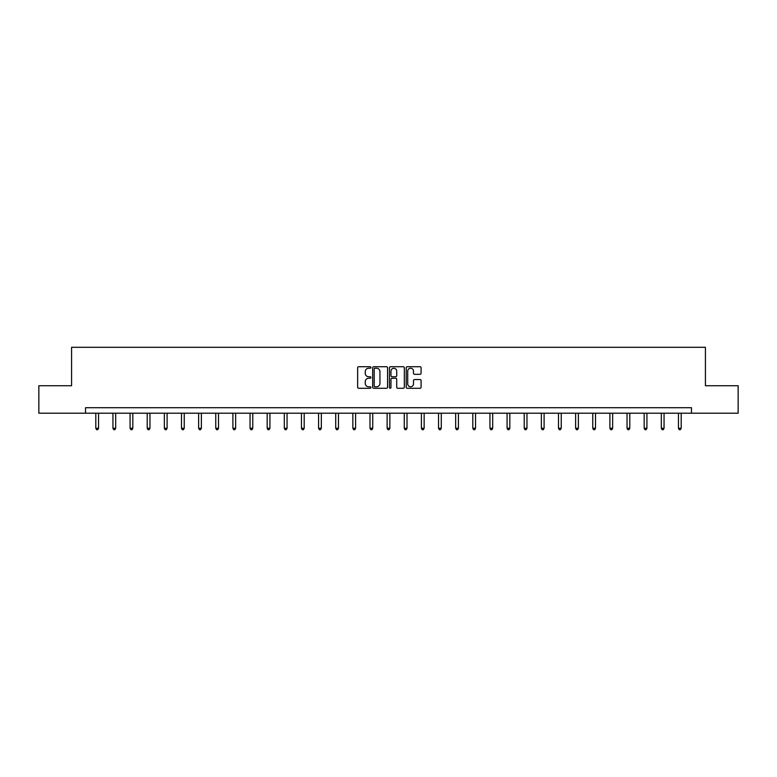 <?xml version="1.0" encoding="UTF-8"?>
<svg xmlns="http://www.w3.org/2000/svg" width="777" height="777" viewBox="0 0 777 777"><rect width="100%" height="100%" fill="white"/><g stroke="black" fill="none" stroke-linecap="round" stroke-linejoin="round"><path stroke-width="1.17" d="M370.92 367.472A0.758 0.758 0 0 0 370.173 366.725L358.712 366.725A1.078 1.078 0 0 0 357.634 367.803L357.634 387.208A1.078 1.078 0 0 0 358.712 388.286L370.173 388.286A0.758 0.758 0 0 0 370.92 387.529A0.758 0.758 0 0 0 370.173 386.781L368.687 386.781A3.448 3.448 0 0 1 365.239 383.323L365.239 381.711A3.448 3.448 0 0 1 368.687 378.263L370.173 378.263A0.758 0.758 0 0 0 370.92 377.505A0.758 0.758 0 0 0 370.173 376.748L368.687 376.748A3.448 3.448 0 0 1 365.239 373.3L365.239 371.678A3.448 3.448 0 0 1 368.687 368.23L370.173 368.23A0.758 0.758 0 0 0 370.92 367.472M420.007 374.32A1.078 1.078 0 0 0 421.085 373.242L421.085 367.803A1.078 1.078 0 0 0 420.007 366.725L407.284 366.725A1.078 1.078 0 0 0 406.206 367.803L406.206 387.208A1.078 1.078 0 0 0 407.284 388.286L420.007 388.286A1.078 1.078 0 0 0 421.085 387.208L421.085 380.633A1.078 1.078 0 0 0 420.007 379.555L414.568 379.555A1.078 1.078 0 0 0 413.49 380.633L413.49 383.896A2.885 2.885 0 0 1 410.606 386.781A2.885 2.885 0 0 1 407.721 383.896L407.721 371.115A2.885 2.885 0 0 1 410.606 368.23A2.885 2.885 0 0 1 413.49 371.115L413.49 373.242A1.078 1.078 0 0 0 414.568 374.32L420.007 374.32M85.538 413.209L38.85 413.209L38.85 385.742L71.581 385.742L71.581 347.3L705.419 347.3L705.419 385.742L738.15 385.742L738.15 413.209L691.462 413.209L691.462 407.711L85.538 407.711L85.538 413.209L691.462 413.209M387.558 367.803A1.078 1.078 0 0 0 386.48 366.725L373.756 366.725A1.078 1.078 0 0 0 372.678 367.803L372.678 387.208A1.078 1.078 0 0 0 373.756 388.286L386.48 388.286A1.078 1.078 0 0 0 387.558 387.208L387.558 367.803M390.52 366.725L403.244 366.725A1.078 1.078 0 0 1 404.322 367.803L404.322 387.208A1.078 1.078 0 0 1 403.244 388.286L397.805 388.286A1.078 1.078 0 0 1 396.717 387.208L396.717 379.341A1.078 1.078 0 0 0 395.639 378.263L392.035 378.263A1.078 1.078 0 0 0 390.957 379.341L390.957 387.529A0.758 0.758 0 0 1 390.2 388.286A0.758 0.758 0 0 1 389.442 387.529L389.442 367.803A1.078 1.078 0 0 1 390.52 366.725M374.941 368.23A0.758 0.758 0 0 0 374.184 368.988L374.184 386.023A0.758 0.758 0 0 0 374.941 386.781L376.505 386.781A3.448 3.448 0 0 0 379.953 383.323L379.953 371.678A3.448 3.448 0 0 0 376.505 368.23L374.941 368.23M396.717 371.173A2.885 2.885 0 0 0 393.842 368.288A2.885 2.885 0 0 0 390.957 371.173L390.957 375.67A1.078 1.078 0 0 0 392.035 376.748L395.639 376.748A1.078 1.078 0 0 0 396.717 375.67L396.717 371.173M95.804 413.209L95.804 428.273L98.553 428.273L98.553 413.209M98.553 428.273L97.727 429.7L96.63 429.7L95.804 428.273M112.947 413.209L112.947 428.273L115.686 428.273L115.686 413.209M115.686 428.273L114.87 429.7L113.763 429.7L112.947 428.273M130.08 413.209L130.08 428.273L132.828 428.273L132.828 413.209M132.828 428.273L132.003 429.7L130.905 429.7L130.08 428.273M147.212 413.209L147.212 428.273L149.961 428.273L149.961 413.209M149.961 428.273L149.135 429.7L148.038 429.7L147.212 428.273M164.355 413.209L164.355 428.273L167.104 428.273L167.104 413.209M167.104 428.273L166.278 429.7L165.18 429.7L164.355 428.273M181.488 413.209L181.488 428.273L184.236 428.273L184.236 413.209M184.236 428.273L183.411 429.7L182.313 429.7L181.488 428.273M198.63 413.209L198.63 428.273L201.369 428.273L201.369 413.209M201.369 428.273L200.544 429.7L199.446 429.7L198.63 428.273M215.763 413.209L215.763 428.273L218.512 428.273L218.512 413.209M218.512 428.273L217.686 429.7L216.589 429.7L215.763 428.273M232.896 413.209L232.896 428.273L235.645 428.273L235.645 413.209M235.645 428.273L234.819 429.7L233.722 429.7L232.896 428.273M250.039 413.209L250.039 428.273L252.778 428.273L252.778 413.209M252.778 428.273L251.962 429.7L250.854 429.7L250.039 428.273M267.171 413.209L267.171 428.273L269.92 428.273L269.92 413.209M269.92 428.273L269.095 429.7L267.997 429.7L267.171 428.273M284.304 413.209L284.304 428.273L287.053 428.273L287.053 413.209M287.053 428.273L286.227 429.7L285.13 429.7L284.304 428.273M301.447 413.209L301.447 428.273L304.195 428.273L304.195 413.209M304.195 428.273L303.37 429.7L302.272 429.7L301.447 428.273M318.58 413.209L318.58 428.273L321.328 428.273L321.328 413.209M321.328 428.273L320.503 429.7L319.405 429.7L318.58 428.273M335.722 413.209L335.722 428.273L338.461 428.273L338.461 413.209M338.461 428.273L337.636 429.7L336.538 429.7L335.722 428.273M352.855 413.209L352.855 428.273L355.604 428.273L355.604 413.209M355.604 428.273L354.778 429.7L353.681 429.7L352.855 428.273M369.988 413.209L369.988 428.273L372.737 428.273L372.737 413.209M372.737 428.273L371.911 429.7L370.814 429.7L369.988 428.273M387.131 413.209L387.131 428.273L389.869 428.273L389.869 413.209M389.869 428.273L389.054 429.7L387.946 429.7L387.131 428.273M404.263 413.209L404.263 428.273L407.012 428.273L407.012 413.209M407.012 428.273L406.186 429.7L405.089 429.7L404.263 428.273M421.396 413.209L421.396 428.273L424.145 428.273L424.145 413.209M424.145 428.273L423.319 429.7L422.222 429.7L421.396 428.273M438.539 413.209L438.539 428.273L441.278 428.273L441.278 413.209M441.278 428.273L440.462 429.7L439.364 429.7L438.539 428.273M455.672 413.209L455.672 428.273L458.42 428.273L458.42 413.209M458.42 428.273L457.595 429.7L456.497 429.7L455.672 428.273M472.804 413.209L472.804 428.273L475.553 428.273L475.553 413.209M475.553 428.273L474.728 429.7L473.63 429.7L472.804 428.273M489.947 413.209L489.947 428.273L492.696 428.273L492.696 413.209M492.696 428.273L491.87 429.7L490.773 429.7L489.947 428.273M507.08 413.209L507.08 428.273L509.829 428.273L509.829 413.209M509.829 428.273L509.003 429.7L507.905 429.7L507.08 428.273M524.222 413.209L524.222 428.273L526.961 428.273L526.961 413.209M526.961 428.273L526.146 429.7L525.038 429.7L524.222 428.273M541.355 413.209L541.355 428.273L544.104 428.273L544.104 413.209M544.104 428.273L543.278 429.7L542.181 429.7L541.355 428.273M558.488 413.209L558.488 428.273L561.237 428.273L561.237 413.209M561.237 428.273L560.411 429.7L559.314 429.7L558.488 428.273M575.631 413.209L575.631 428.273L578.37 428.273L578.37 413.209M578.37 428.273L577.554 429.7L576.456 429.7L575.631 428.273M592.764 413.209L592.764 428.273L595.512 428.273L595.512 413.209M595.512 428.273L594.687 429.7L593.589 429.7L592.764 428.273M609.896 413.209L609.896 428.273L612.645 428.273L612.645 413.209M612.645 428.273L611.82 429.7L610.722 429.7L609.896 428.273M627.039 413.209L627.039 428.273L629.788 428.273L629.788 413.209M629.788 428.273L628.962 429.7L627.865 429.7L627.039 428.273M644.172 413.209L644.172 428.273L646.92 428.273L646.92 413.209M646.92 428.273L646.095 429.7L644.997 429.7L644.172 428.273M661.314 413.209L661.314 428.273L664.053 428.273L664.053 413.209M664.053 428.273L663.237 429.7L662.13 429.7L661.314 428.273M678.447 413.209L678.447 428.273L681.196 428.273L681.196 413.209M681.196 428.273L680.37 429.7L679.273 429.7L678.447 428.273"/></g></svg>
